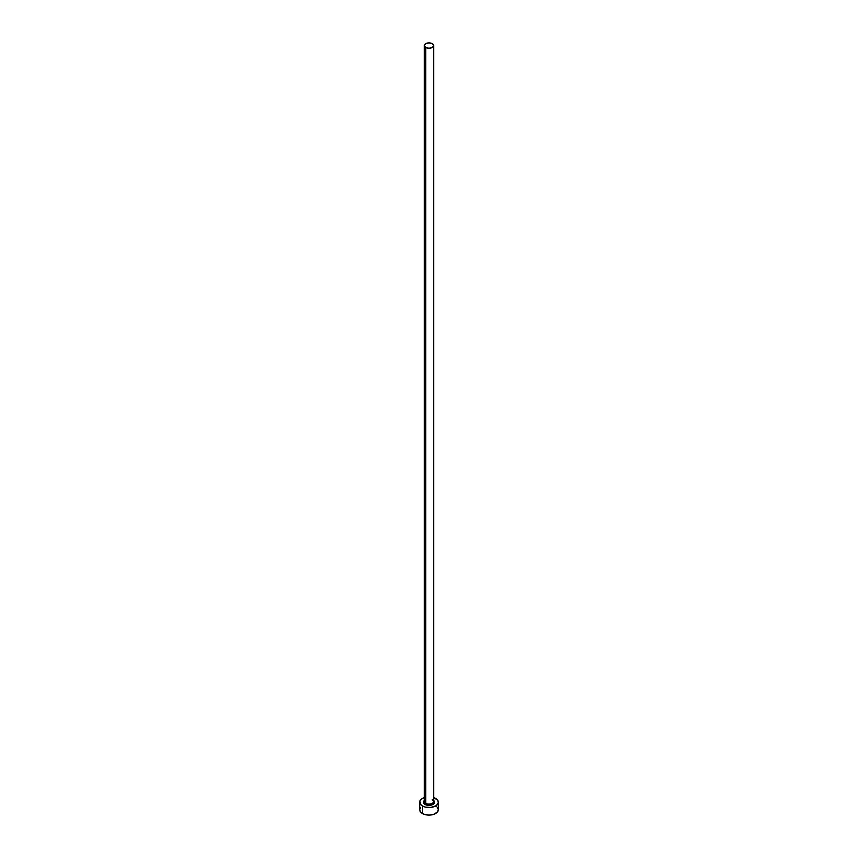 <?xml version="1.0" encoding="UTF-8"?>
<svg xmlns="http://www.w3.org/2000/svg" width="858" height="858" viewBox="0 0 858 858"><rect width="100%" height="100%" fill="white"/><g stroke="black" fill="none" stroke-linecap="round" stroke-linejoin="round"><path stroke-width="1.29" d="M424.41 801.072A4.633 2.671 0 0 0 425.729 803.324L425.064 804.45A5.556 3.207 180 0 1 424.367 800.407L423.552 802.809L425.064 804.45L425.729 803.324A4.633 2.671 0 0 0 430.77 803.903A4.633 2.671 0 0 0 433.633 801.426L433.633 45.571A4.633 2.671 180 0 1 430.77 48.048A4.633 2.671 180 0 1 425.729 47.469L425.729 803.324L425.729 47.469A4.633 2.671 180 0 1 424.367 45.571A4.633 2.671 180 0 1 427.23 43.104A4.633 2.671 180 0 1 432.271 43.683A4.633 2.671 180 0 1 433.633 45.571L432.271 43.683L429 42.9L425.729 43.683L424.367 45.571L425.729 47.469L429 48.252L432.271 47.469L433.633 45.571M420.441 807.7L419.734 809.748A9.266 5.352 0 0 0 422.447 813.534L422.447 805.962L425.45 807.131L430.813 807.432L435.553 805.962L437.559 804.236L438.266 802.187L437.559 800.139L433.633 797.554A9.266 5.352 180 0 1 435.553 798.401A9.266 5.352 180 0 1 438.266 802.187A9.266 5.352 180 0 1 432.55 807.131A9.266 5.352 180 0 1 422.447 805.962L422.447 813.534A9.266 5.352 0 0 0 432.55 814.692A9.266 5.352 0 0 0 438.266 809.748L437.559 807.7M422.447 805.962A9.266 5.352 180 0 1 419.734 802.187A9.266 5.352 180 0 1 424.367 797.554L421.299 799.216L419.916 801.136L420.441 804.236L422.447 805.962M433.622 800.396L434.448 802.809L432.089 804.858L429 805.394L425.064 804.45A5.556 3.207 180 0 0 432.518 804.665A5.556 3.207 180 0 0 433.633 800.407M419.734 802.187L419.734 809.748L420.441 811.797L423.852 814.199L429 815.1L434.148 814.199L437.559 811.797L438.266 809.748L438.266 802.187M436.701 806.777L435.553 805.962M424.367 45.571L424.367 801.426A4.633 2.671 0 0 0 425.729 803.324A4.633 2.671 0 0 0 430.48 803.957A4.633 2.671 0 0 0 433.59 801.79A4.633 2.671 0 0 0 432.271 799.538M433.633 801.426L432.464 799.956"/></g></svg>
